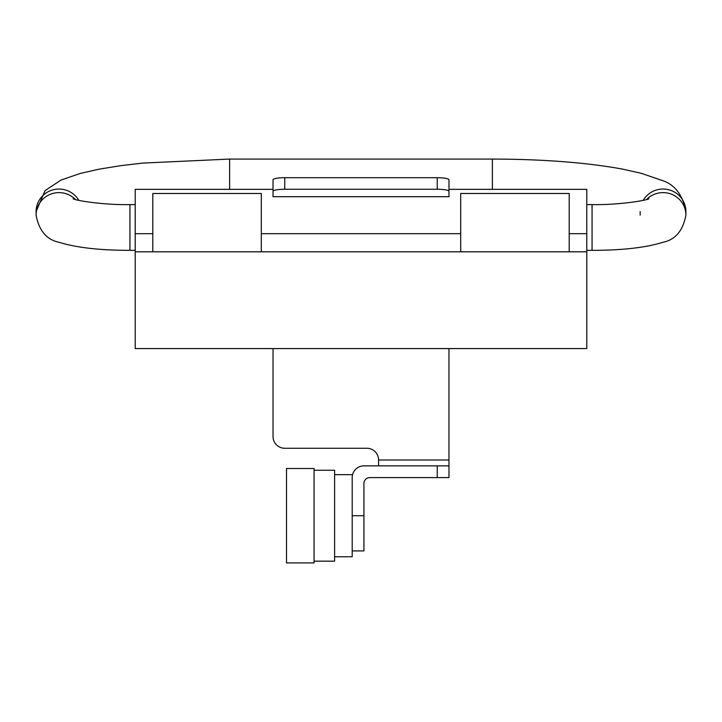 <?xml version="1.0" encoding="UTF-8"?>
<svg xmlns="http://www.w3.org/2000/svg" width="722" height="722" viewBox="0 0 722 722"><rect width="100%" height="100%" fill="white"/><g stroke="black" fill="none" stroke-linecap="round" stroke-linejoin="round"><path stroke-width="1.08" d="M586.787 251.807L569.198 251.807L569.198 193.487L460.699 193.487L460.699 251.807L261.301 251.807L261.301 193.487L152.802 193.487L152.802 251.807L135.213 251.807L135.213 348.573L586.787 348.573L586.787 189.345L448.967 189.345L448.967 196.7L273.033 196.7L273.033 189.345L135.213 189.345L135.213 233.702L152.802 233.702M261.301 251.807L152.802 251.807M261.301 233.702L460.699 233.702M569.198 233.702L586.787 233.702M569.198 251.807L460.699 251.807M437.243 477.594L448.967 477.594L448.967 465.861L437.243 465.861L437.243 477.594L369.799 477.594A5.866 5.866 0 0 0 363.933 483.46L363.933 515.716L352.201 515.716M352.201 550.904L363.933 550.904L363.933 515.716M334.611 556.77L352.201 556.77L352.201 477.594C352.607 473.695 352.607 473.695 352.201 477.594C352.607 473.695 352.607 473.695 352.201 477.594A11.732 11.732 0 0 1 363.933 465.861L437.243 465.861M448.967 465.861L448.967 348.573M273.033 348.573L273.033 436.539A11.732 11.732 0 0 0 284.757 448.272L366.866 448.272A11.732 11.732 0 0 1 378.59 460.004L378.59 465.861M135.213 233.702L135.213 251.807M286.517 468.506L286.517 562.925L314.079 562.925L314.079 468.506L286.517 468.506M314.079 470.266L334.611 470.266L334.611 561.165L314.079 561.165M284.757 189.254L284.757 177.711A11.732 2.04 180 0 0 273.033 179.742L273.033 191.294A11.732 2.04 0 0 1 284.757 189.254L437.243 189.254A11.732 2.04 0 0 1 448.967 191.294L448.967 179.742A11.732 2.04 180 0 0 437.243 177.711L437.243 189.254M284.757 177.711L437.243 177.711M273.033 191.294L273.033 196.7M448.967 196.7L448.967 191.294M448.967 460.004L378.59 460.004M135.213 204.597L129.933 204.597L129.933 250.344C100.078 250.353 76.478 247.682 59.123 242.321C46.686 239.776 39.015 230.724 36.1 215.147L36.1 211.582L45.026 190.635L60.964 180.085L80.268 173.433L99.076 169.174L120.845 165.654L142.794 163.082L229.632 159.075L492.368 159.075C543.197 159.192 586.58 162.531 622.508 169.101L641.335 173.325L661.199 180.157C674.483 184.11 682.714 194.588 685.9 211.582L685.9 215.147A22.869 22.526 -0 0 0 646.56 199.516M75.44 199.516A22.869 22.526 180 0 0 36.1 215.147M78.806 200.364A22.869 22.526 180 0 0 36.1 211.582M229.632 189.345L229.632 159.075M586.787 204.597L592.067 204.597L592.067 250.344L586.787 250.344M643.194 200.364A22.869 22.526 -0 0 1 685.9 211.582M492.368 189.345L492.368 159.075M352.58 474.661L334.611 474.661M135.213 250.344L129.933 250.344M129.933 204.597C103.769 205.129 74.79 200.427 73.102 198.721L73.121 198.73M592.067 250.344C621.922 250.353 645.522 247.682 662.877 242.321C675.314 239.776 682.985 230.724 685.9 215.147M592.067 204.597C618.231 205.129 647.21 200.427 648.897 198.721L648.888 198.721M640.152 211.582L640.152 215.147"/></g></svg>

